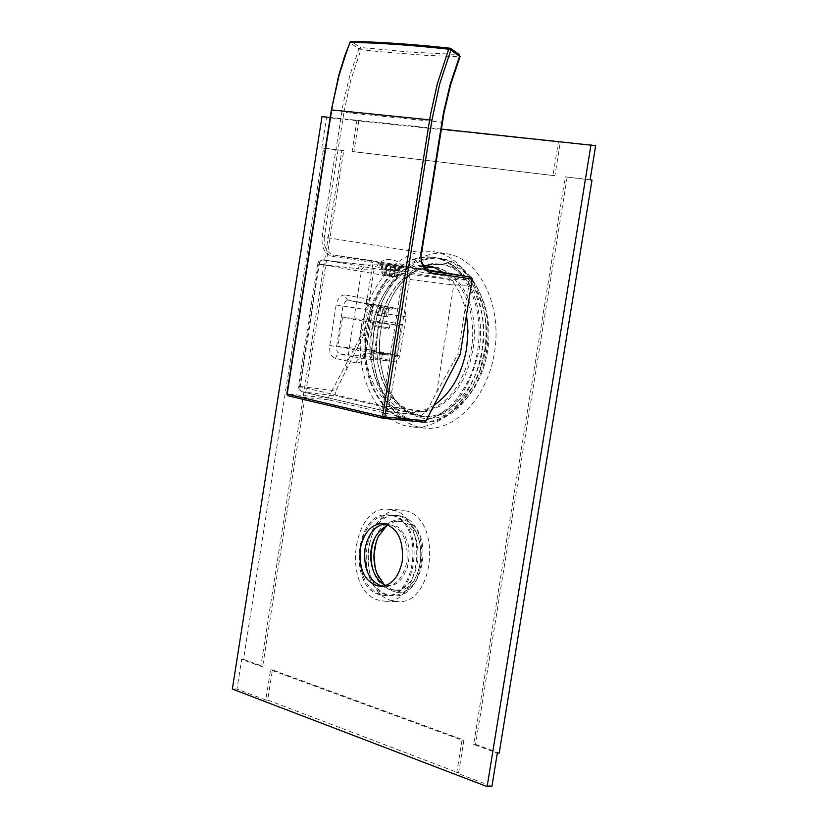 <?xml version="1.0" encoding="UTF-8"?>
<svg xmlns="http://www.w3.org/2000/svg" width="828" height="828" viewBox="0 0 828 828"><rect width="100%" height="100%" fill="white"/><g stroke="black" fill="none" stroke-linecap="round" stroke-linejoin="round"><path stroke-width="0.62" stroke-dasharray="4.14 3.1" d="M391.24 309.217L376.916 306.712L391.24 309.217M390.992 307.385L375.581 304.849L390.992 307.385L389.564 308.803M377.899 305.315L378.82 307.105M387.618 308.513L379.71 307.312L388.632 308.803L387.618 308.513L386.334 316.606L387.349 316.907L378.427 315.406L386.334 316.606M383.157 307.778L381.874 315.861M388.632 308.803L387.349 316.907M385.186 308.337L383.902 316.451M380.714 307.602L379.431 315.706M379.71 307.312L378.427 315.406M402.667 309.506L382.215 305.78L379.152 307.612L377.568 311.442L371.472 349.933L371.803 354.187L374.215 357.075L394.428 361.381L397.606 360.366L399.707 356.63L406.062 316.834L405.492 311.99L402.667 309.506L369.091 304.238L371.886 306.743L372.548 310.893L365.966 352.738L364.465 356.454L362.799 357.986L360.925 358.431L339.863 354.001L337.379 352.024L336.468 348.805L336.582 346.611L371.472 349.933M345.504 294.996L366.266 298.825C370.851 300.388 372.817 304.714 372.196 311.804L365.676 353.007C364.092 359.901 360.915 363.192 356.144 362.892L335.506 358.472C331.055 356.806 329.151 352.49 329.782 345.514L336.168 304.963C337.7 298.173 340.815 294.84 345.504 294.996L345.783 298.049L347.801 300.222L368.977 304.197C370.209 304.352 370.851 306.784 370.913 311.504L406.062 316.834M366.266 298.825L366.732 302.344L368.946 304.207L348.184 300.336L382.929 305.832M460.171 354.581L457.884 354.115L468.907 285.184L468.638 281.965L467.106 280.03L451.156 279.491L365.634 265.022L323.168 259.837L320.415 260.903L318.842 264.142L317.662 263.915L298.453 386.324L382.339 405.782L402.522 278.56L318.842 264.142L299.601 386.686L300.233 390.35L302.065 391.779L385.165 411.112L387.887 410.077L389.346 406.921L409.549 279.678L409.27 276.417L407.293 274.171L323.044 259.816L320.633 260.923L319.256 264.111L300.026 388.487L300.864 390.723L302.437 391.851L336.623 396.032L335.154 394.501L335.568 391.365L363.637 335.185L361.525 334.76L328.157 398.03L328.395 399.8L424.05 422.145M426.606 411.537L382.339 405.782L382.95 409.57L385.165 411.112L421.048 415.521L426.606 411.537L436.656 392.317L453.785 284.977L450.153 284.563L449.676 280.899L447.513 279.036L452.523 280.195L453.692 282.327L453.785 284.977L468.907 285.184M421.048 415.521L384.792 411.04L302.065 391.779L299.208 389.75L298.453 386.324L335.847 390.775M466.267 279.719L377.992 264.877L374.09 269.038L361.732 269.204L317.662 263.915L318.759 261.513L321.45 259.899L362.043 264.577L359.621 265.664L358.245 268.81M377.599 264.846L365.251 264.991L361.732 269.204L345.462 372.31M387.504 275.434L385.786 272.526L386.914 265.364L390.371 265.871L385.983 265.136L384.44 274.865L388.021 275.341L386.479 272.422L386.976 269.338L381.263 268.717L381.853 268.872L382.526 264.618L390.775 265.84L389.232 275.558L383.105 274.679L381.387 271.77L381.853 268.872L393.445 270.652L394.107 266.492L390.919 265.954L389.377 275.714L395.38 276.614L390.599 275.921L392.969 273.654L393.445 270.652L399.137 271.274L398.527 271.118L399.148 267.165L395.712 266.657L394.169 276.397L389.771 275.641L395.494 276.583L398.02 274.296L398.527 271.118L386.976 269.338L387.607 265.312L390.775 265.84M450.153 284.563L402.522 278.56L403.795 275.579L406.507 274.058L447.513 279.036M420.748 415.47L336.623 396.032M436.656 392.317L457.884 354.115M328.395 399.8L288.185 395.836L286.84 393.983M427.227 269.856L374.266 261.027L372.962 262.414L361.525 334.76M372.962 262.414L332.618 256.442C324.773 254.186 321.274 247.655 322.133 236.86L343.341 102.703L349.882 75.213L358.876 48.873L349.716 42.456M460.037 56.687L459.064 54.524L410.46 52.123L360.532 47.486L360.936 49.649L382.515 51.926L424.992 55.279L459.623 56.801L449.118 88.813L441.966 122.316L343.91 112.37L350.751 80.295L360.936 49.649L358.876 48.873L360.532 47.486L351.269 41.4M378.644 262.455L333.901 255.024L374.246 261.017L333.612 254.972C326.615 252.747 323.52 246.827 324.307 237.201L421.255 252.675C420.355 262.662 423.377 268.81 430.301 271.118L386.779 263.821M378.199 263.925L403.495 267.879L378.199 263.925L378.437 262.414M399.231 267.309L378.531 263.966L399.231 267.309M403.308 266.854L378.675 262.993L403.308 266.854L398.289 261.845L391.644 259.371L384.782 259.816L378.675 262.993M374.09 269.038L363.637 335.185M365.251 264.991L377.992 264.877M386.479 272.422L381.708 271.729L382.836 264.598L381.925 264.505L382.526 264.618M386.914 265.364L394.107 266.492M392.969 273.654L397.75 274.347L398.879 267.196L390.919 265.954M398.02 274.296L393.621 273.55L394.749 266.43L391.313 265.923L395.712 266.657L394.169 276.397L395.494 276.583M394.749 266.43L387.607 265.312M383.105 274.679L384.44 274.865L386.003 265.136L382.836 264.598M390.371 265.871L388.829 275.62M385.786 272.526L381.387 271.77M390.599 275.921L389.377 275.714M395.691 266.668L394.149 276.397M397.75 274.347L395.38 276.614M391.313 265.923L389.771 275.641M393.621 273.55L391.095 275.827M388.021 275.341L389.232 275.558M381.708 271.729L383.24 274.658M335.506 358.472L336.758 355.543L339.459 354.001L374.784 357.251M329.782 345.514L336.582 346.611L343.113 305.346L345.762 300.978L348.184 300.336L382.795 305.811M356.144 362.892L357.406 359.942L360.118 358.369L394.428 361.381M365.676 353.007L399.872 355.812M372.196 311.804L370.913 311.504L364.403 352.666L360.925 358.431L394.832 361.432M401.456 324.317L379.545 320.094L374.463 352.21L396.301 356.744L401.456 324.317L398.899 325.57L362.219 320.912L357.541 350.472L337.959 346.394L342.575 317.083L362.219 320.912M379.783 359.3L370.82 357.779L379.783 359.3M380.683 353.597L371.731 352.014L380.683 353.597M381.491 352.759L370.944 350.917L381.491 352.759M396.301 356.744L394.263 354.757L398.899 325.57L379.193 321.761L374.608 350.689L394.263 354.757L357.541 350.472M374.463 352.21L374.608 350.689L337.959 346.394M379.545 320.094L379.193 321.761L342.575 317.083M387.328 323.81L373.749 321.481L387.328 323.81M375.767 325.611L389.326 327.96L375.767 325.611M386.024 328.457L373.821 326.367L386.024 328.457M336.168 304.963L377.568 311.442M352.086 151.503L554.895 175.733L560.308 142.157L356.93 120.691L352.086 151.503L554.895 175.733M590.136 179.79L565.276 176.83L473.657 744.403L497.317 753.087M595.653 145.666L558.445 141.774L553.032 175.381M356.93 120.691L326.574 117.514L321.813 147.901L341.902 150.292L260.83 666.302L241.672 659.274L237.005 689.051L265.798 700.043L270.549 669.873L462.014 740.128L456.714 772.979L491.925 786.424M434.048 251.764C465.222 256.194 488.209 299.726 482.362 346.29C476.938 392.907 444.222 429.898 412.882 427.031L406.32 426.006C374.649 418.616 354.591 373.076 361.712 328.054C368.398 282.959 401.031 247.054 433.251 251.64L434.048 251.764M392.948 510.007C429.442 517.345 421.835 604.399 384.927 601.252L378.593 600.207C342.306 590.871 351.31 505.37 388.156 509.241L392.948 510.007M591.989 180.142L565.276 176.83M567.139 177.182L475.562 744.362L473.657 744.403M475.562 744.362L499.222 753.045M458.619 772.917L463.908 740.097L272.412 669.883L267.672 700.043L458.619 772.917L456.714 772.979M267.672 700.043L265.798 700.043M237.005 689.051L232.347 689.051M463.908 740.097L462.014 740.128M272.412 669.883L270.549 669.873M243.525 659.295L262.693 666.323L343.734 150.634L323.634 148.243L243.525 659.295L241.672 659.274M323.634 148.243L321.813 147.901M326.574 117.514L321.999 116.613M262.693 666.323L260.83 666.302M343.734 150.634L341.902 150.292M560.308 142.157L558.445 141.774M441.272 129.075L330.196 117.472M358.762 121.043L353.918 151.845M434.1 405.12C425.902 410.367 417.54 412.665 409.011 412.023C379.855 410.481 359.487 369.226 366.576 328.778C375.198 288.568 394.066 267.32 423.191 265.043M443.466 272.557C455.286 281.655 462.976 295.731 466.547 314.764M428.914 265.819L430.695 266.005C458.226 268.614 478.418 308.73 471.308 349.137C461.962 390.298 442.752 411.412 413.679 412.479C384.513 410.936 364.134 369.743 371.213 329.358C378.965 291.829 396.426 270.632 423.574 265.778M433.158 257.363C462.345 261.596 483.769 302.417 478.263 345.949C473.14 389.522 442.525 424.102 413.172 421.369L407.21 420.438C377.578 413.617 358.721 371.037 365.355 328.861C371.575 286.623 402.118 252.985 432.237 257.229L433.158 257.363M434.441 257.56C464.777 261.275 486.792 305.801 478.936 350.544C468.451 396.591 446.965 420.241 414.466 421.493L408.504 420.562C392.679 416.349 380.714 404.82 372.61 385.962C365.583 368.408 363.627 349.219 366.732 328.374C369.547 311.162 375.488 296.113 384.544 283.217C398.61 264.246 414.931 255.645 433.52 257.425L434.441 257.56M372.321 329.078C378.355 287.192 409.239 253.503 439.119 258.284L440.041 258.419C459.819 262.373 473.823 277.245 482.051 303.058C486.336 318.273 487.174 334.336 484.566 351.227L479.867 370.209L472.25 387.442C458.019 411.278 440.641 422.808 420.106 422.021L414.135 421.09C384.233 414.818 365.055 371.203 372.321 329.078M441.945 258.709L441.024 258.574C410.885 254.32 380.331 287.844 374.121 329.958C367.497 372 386.397 414.455 416.049 421.276L422.021 422.197C451.395 424.93 481.999 390.474 487.112 347.036C492.598 303.648 471.153 262.952 441.945 258.709M440.03 264.142L441.055 264.298C468.275 268.324 488.178 306.298 483.024 346.673C478.222 387.09 449.718 419.154 422.332 416.556L416.929 415.718L405.803 411.216L395.919 403.267L387.732 392.317L381.615 378.903L377.827 363.678L376.533 347.377L377.775 330.755L381.501 314.568L387.545 299.591L395.639 286.509L405.409 275.952L416.412 268.469L428.148 264.453L442.794 264.556C423.346 262.962 406.879 272.867 393.414 294.302C378.872 320.778 375.653 348.464 383.768 377.361C390.961 398.537 402.936 411.412 419.713 415.987L425.116 416.826C452.502 419.423 481.006 387.4 485.798 347.015C490.952 306.681 471.049 268.738 443.818 264.712L442.794 264.556M420.614 417.685C448.879 424.754 480.933 393.89 487.547 351.372C494.585 308.947 474.051 267.475 445.226 263.294C424.981 261.12 407.831 271.201 393.766 293.505C378.934 320.519 375.653 348.764 383.933 378.241C391.261 399.852 403.495 412.996 420.614 417.685M446.747 253.73C477.942 258.17 500.971 301.527 495.154 347.874C489.752 394.273 457.046 431.077 425.664 428.2L419.103 427.186C387.39 419.817 367.28 374.453 374.38 329.637C381.046 284.739 413.7 249.011 445.95 253.616L446.747 253.73M385.113 523.782L387.235 523.71C401.859 527.043 408.432 539.618 406.952 561.436C403.557 577.323 396.25 585.738 385.02 586.669L382.443 586.39M392.068 515.554C424.071 522.095 417.322 598.375 384.948 595.58L379.472 594.68C347.625 586.597 355.45 511.507 387.773 514.861L392.068 515.554M393.248 515.627C425.25 522.168 418.502 598.416 386.127 595.611L380.663 594.721C372.838 592.01 366.949 585.634 362.995 575.605C358.11 561.363 358.617 547.308 364.506 533.429C370.54 521.174 378.686 515.016 388.953 514.933L393.248 515.627M399.137 515.979C408.069 518.794 414.517 526.215 418.482 538.241C421.928 550.341 421.524 562.336 417.26 574.239C411.433 588.19 403.019 595.384 392.037 595.798L386.562 594.908C354.694 586.845 362.498 511.942 394.842 515.285L399.137 515.979M400.938 516.082L396.643 515.399C364.299 512.046 356.495 586.907 388.373 594.97L393.849 595.86C426.244 598.654 432.961 522.623 400.938 516.082M374.836 537.9C379.98 526.763 387.131 521.133 396.291 521.009L400.059 521.609C427.59 527.322 421.742 592.641 393.89 590.209L389.253 589.453C382.029 586.928 376.75 580.914 373.418 571.392M384.285 584.858L392.048 589.546L396.684 590.302C424.547 592.734 430.394 527.488 402.853 521.775L399.086 521.174L394.552 521.609L386.8 525.48M375.094 567.49L377.175 574.446C380.776 583.222 386.034 588.791 392.958 591.161C423.977 602.815 436.077 527.239 404.261 520.263C393.662 518.1 385.082 523.275 378.541 535.799L376.191 541.885M405.772 510.804C442.307 518.121 434.741 604.771 397.792 601.635L391.458 600.6C355.119 591.295 364.082 506.167 400.969 510.038L405.772 510.804M362.167 264.598L365.5 265.001M331.376 109.948L331.914 110.083L287.399 393.993L328.157 398.03M331.914 110.083L335.65 90.324L340.587 70.949L348.391 47.517L350.161 42.963L351.817 41.576C380.911 42.145 413.741 44.412 450.308 48.376L459.064 54.524M322.133 236.86L324.307 237.201L343.91 112.37L341.726 112.028M421.628 252.737L442.349 122.327M378.841 262.497L333.612 254.972L332.618 256.442M387.659 263.966L430.674 271.18M391.478 309.217L393.362 307.871M376.926 306.722L375.581 304.849M403.495 267.879L403.733 266.368M378.686 262.993L378.531 263.966M403.319 266.854L403.174 267.827M381.263 268.717L381.925 264.505M385.983 265.136L384.44 274.875M399.137 271.274L399.769 267.289M371.731 352.014L370.82 357.779M371.751 352.035L370.944 350.917M388.384 328.644L389.326 327.96L389.936 324.017M373.128 325.414L373.749 321.481M373.821 326.367L373.149 325.435M382.422 353.691L383.55 352.883M382.422 353.68L381.522 359.311M413.679 412.479L409.011 412.023M413.172 421.369L414.466 421.493M384.544 283.217C375.446 296.207 369.505 311.266 366.721 328.395C363.616 349.116 365.583 368.305 372.61 385.962M434.638 267.579C461.993 270.984 479.536 309.869 473.016 349.395L469.6 364.009L464.27 377.547L457.273 389.408L449.004 399.086L439.885 406.175L428.573 410.988L416.753 411.806L405.058 408.132L394.997 400.514L387.193 390.216L381.273 377.299L377.609 362.447L376.398 346.446L377.723 330.113C384.834 295.047 400.566 274.265 424.93 267.765M482.051 303.058C486.336 318.335 487.174 334.388 484.566 351.217L479.878 370.168L472.25 387.442M439.119 258.284L441.024 258.574M420.106 422.021L422.021 422.197M422.332 416.556L425.116 416.826M412.882 427.031L425.664 428.2M433.251 251.64L445.95 253.616M383.768 377.361L383.933 378.241M393.414 294.302L393.766 293.505M432.237 257.229L433.52 257.425M430.695 266.005L427.165 265.477M385.02 586.669L380.321 586.503M384.948 595.58L386.127 595.611M388.57 524.983L393.931 525.159L398.113 527.125L404.333 534.101L408.214 544.151L409.311 555.992L407.355 567.729L402.729 577.499L398.63 582.156L392.927 585.448L385.765 585.437M418.482 538.241C421.928 550.351 421.514 562.347 417.26 574.239M362.995 575.605C358.11 561.353 358.617 547.298 364.506 533.429M394.842 515.285L396.643 515.399M392.037 595.798L393.849 595.86M393.89 590.209L396.684 590.302M384.927 601.252L397.792 601.635M388.156 509.241L400.969 510.038M376.957 573.576L377.175 574.446M378.272 536.616L378.541 535.799M396.291 521.009L399.086 521.174M387.773 514.861L388.953 514.933M387.235 523.71L383.002 523.472"/><path stroke-width="1.24" d="M450.649 48.479L449.904 48.21L450.649 48.479L450.867 49.99L460.037 56.687L450.815 84.063L444.036 112.629L421.628 252.737C419.568 260.22 422.456 266.347 430.301 271.118L471.37 277.214L472.26 279.046L460.171 354.581L426.006 420.821L424.174 422.166L383.654 418.357M383.229 418.285L288.009 395.794L287.14 394.097L331.697 109.948L429.639 119.832L382.557 416.567L286.84 393.993L288.009 395.794L383.302 418.316L382.557 416.567L384.834 416.929L383.561 418.357L424.174 422.166M471.37 277.214L427.227 269.856M459.064 54.524L459.633 56.138L450.349 83.69L443.539 112.432L421.1 252.664C420.148 263.925 423.636 270.725 431.554 273.043L472.26 279.046M331.376 109.948L338.745 75.4L344.593 56.304L350.078 42.321C379.203 42.901 412.075 45.188 448.704 49.173L437.35 83.69L430.508 114.606L429.639 119.832L431.926 120.184L384.834 416.929L426.006 420.821M349.726 42.414L351.269 41.4L350.078 42.321L346.58 51.543L339.076 75.348L331.376 109.938L286.84 393.993M351.269 41.4C380.404 41.969 413.286 44.246 449.904 48.21L448.704 49.173L450.867 49.99L439.585 84.28L431.926 120.184M330.196 117.472L321.999 116.613L232.347 689.051L487.143 786.6L491.925 786.424L497.317 753.087L499.222 753.045L591.989 180.142L590.136 179.79L595.653 145.666L441.272 129.075M487.143 786.6L590.995 144.714M466.547 314.764L467.975 331.469L466.63 348.567C461.879 374.504 451.032 393.352 434.1 405.12M423.191 265.043L433.789 267.247L443.466 272.557M402.242 561.229C398.848 577.137 391.541 585.562 380.321 586.503C365.438 583.264 358.762 570.678 360.294 548.747C363.678 532.694 371.089 524.259 382.546 523.451C397.161 526.784 403.722 539.37 402.242 561.229M423.574 265.778L428.914 265.819M382.443 586.39C369.122 581.463 363.306 568.991 364.982 548.974C367.953 534.226 374.67 525.832 385.113 523.782M374.836 537.9C370.437 548.881 369.961 560.038 373.418 571.392M376.191 541.885L374.028 554.605L375.094 567.49M386.8 525.48L378.272 536.616C372.962 548.767 372.528 561.094 376.957 573.576L384.285 584.858M442.349 122.327L441.831 122.182M421.628 252.737L421.1 252.664M430.674 271.18L431.554 273.043M460.047 56.646L459.478 54.679M450.711 48.521L459.416 54.627M424.93 267.765L434.638 267.579M427.165 265.477L426.047 265.312M385.765 585.437C368.036 578.13 362.405 536.886 388.57 524.983"/></g></svg>
